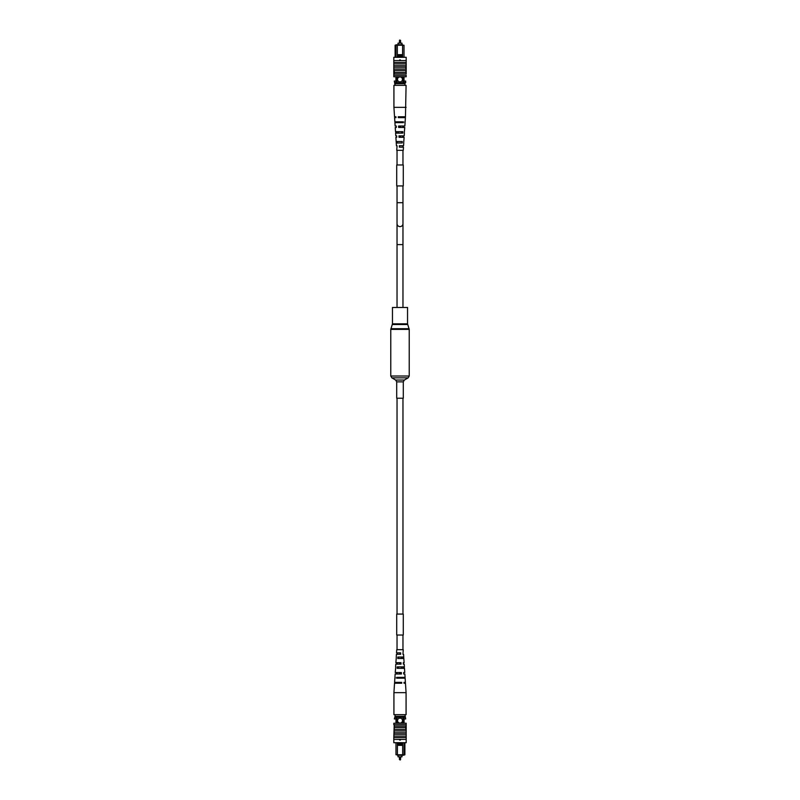<?xml version="1.0" encoding="UTF-8"?>
<svg xmlns="http://www.w3.org/2000/svg" width="800" height="800" viewBox="0 0 800 800"><rect width="100%" height="100%" fill="white"/><g stroke="black" fill="none" stroke-linecap="round" stroke-linejoin="round"><path stroke-width="1.2" d="M397.03 398.23L397.03 614.07M397.03 635.03L397.03 649.69M402.97 398.23L402.97 614.07M402.97 635.03L402.97 649.69M403.3 398.23L396.7 398.23L396.7 381.86L403.3 381.86L403.3 398.23M392.46 323.84L407.54 323.84L407.54 307.47L392.46 307.47L392.46 323.84L390.78 329.39L390.78 376.02L391.83 377.84L408.17 377.84L404.35 380.04L395.65 380.04L396.7 381.86M399.44 756.83L399.44 759.58L400.56 759.58L400.14 760M400.56 759.58L400.56 756.83M398.02 755.25L398.02 756.83L401.98 756.83L401.98 755.25M402.5 720.6A2.48 2.48 0 0 0 400.03 718.12A2.48 2.48 0 0 0 397.55 720.6A2.48 2.48 0 0 0 400.03 723.07A2.48 2.48 0 0 0 402.5 720.6M402.64 744.52L402.64 743.53L397.41 743.53L397.41 744.52L402.67 744.54L402.67 754.75L404.89 754.75L404.89 742.71M397.41 744.52L397.39 754.75L395.98 754.75L395.98 742.71M397.41 743.53L397.39 742.71M404.07 742.71L404.07 754.75L395.98 754.75M402.67 742.71L402.64 743.53M404.89 754.75L403.57 755.25M404.07 723.24L404.07 717.3M402.91 723.24L402.91 717.3M397.14 723.24L397.14 717.3M395.98 723.24L395.98 717.3M404.95 716.31L395.05 716.31L395.05 714.66L404.95 714.66L405.69 718.95L404.07 718.95M395.98 718.95L394.33 718.95L395.05 716.31M402.67 755.25L397.39 755.25M402.67 745.35L397.39 745.35M399.67 740.07L400.33 740.07M404.95 717.3L395.05 717.3M400 739.41L400.41 739.82L399.59 739.82L400 739.41M406.2 739.41L393.8 739.41L393.81 742.71L406.19 742.71L406.2 737.59L406.19 723.24L393.81 723.24L393.81 724.72L405.78 724.72M406.2 737.59L393.8 737.59L394.22 724.72M406.19 736.85L406.19 731L394.22 730.99L393.81 736.85M405.78 732.81L394.22 732.81M405.78 734.29L394.22 734.29M405.78 736.11L394.22 736.11M393.8 739.41L393.8 737.59M405.78 729.51L394.22 729.51M405.78 727.69L394.22 727.69M394.22 729.62L394.22 726.05M405.78 726.05L405.78 729.62M405.78 726.21L394.22 726.21M394.87 678.19L394.59 682.38L401.72 682.38L401.75 683.22L394.54 683.22L393.92 692.65L406.08 692.65L406.08 714.66L404.95 714.66M393.92 692.65L393.92 714.66L395.05 714.66M400.37 662.69L400.4 664.15L399.6 664.15L399.63 662.69M397.32 664.15L397.35 662.69M400.78 682.38L400.79 683.22M396.93 683.22L396.94 682.38M400.57 672.54L400.6 674M397.12 674L397.15 672.54M400.15 652.84L399.81 654.3L400.15 652.84M397.53 654.3L397.57 652.84M397.96 678.19L397.99 677.36M398.28 668.34L398.32 666.88M398.6 658.5L398.65 657.03M395.61 666.88L395.79 664.15L401.04 664.15L400.99 662.69L395.88 662.69L396.33 657.03M396.68 664.15L396.73 662.69M395.97 683.22L396 682.38M394.92 677.36L395.14 674L401.41 674L401.36 672.54L395.24 672.54L395.75 666.88M396.31 674L396.36 672.54M396.25 657.03L396.43 654.3L400.66 654.3L400.61 652.84L396.53 652.84L396.73 649.69L403.27 649.69L402.95 654.3L403.57 654.3L402.95 654.3M397.05 654.3L397.11 652.84M395.11 678.19L395.15 677.36M404.03 683.22L405.46 683.22L404.03 683.22L404 682.38L405.41 682.38L405.13 678.19L396.62 678.19L396.67 677.36L405.08 677.36L404.86 674L403.69 674L404.86 674M403.69 674L403.64 672.54L404.76 672.54L404.49 668.34L397.18 668.34L397.27 666.88L404.39 666.88L404.21 664.15L403.32 664.15L404.21 664.15M403.67 657.03L403.84 658.5L397.75 658.5L397.84 657.03L403.75 657.03L403.57 654.3M404.25 666.88L404.33 668.34M404.85 677.36L404.89 678.19M403.84 658.5L404.12 662.69L403.27 662.69L403.32 664.15M402.87 657.03L402.92 658.5M403.19 666.88L403.24 668.34M403.53 677.36L403.55 678.19M402.01 677.36L402.04 678.19M401.68 666.88L401.72 668.34M401.35 657.03L401.4 658.5M399.21 683.22L399.22 682.38M399.4 674L399.43 672.54M397.03 185.93L397.03 223.65A2.97 2.97 0 0 0 400 226.62A2.97 2.97 0 0 0 402.97 223.65L402.97 223.65A2.97 2.97 0 0 1 400 226.62A2.97 2.97 0 0 0 402.97 223.65L402.97 244.61L397.03 244.61L397.03 223.65A2.97 2.97 0 0 0 400 226.62A2.97 2.97 0 0 1 397.03 223.65L397.03 202.7L402.97 202.7L402.97 185.93M400.56 43.17L400.56 40.42L399.44 40.42L399.86 40M399.44 40.42L399.44 43.17M401.98 44.75L401.98 43.17L398.02 43.17L398.02 44.75M397.5 79.4A2.48 2.48 0 0 0 399.97 81.88A2.48 2.48 0 0 0 402.45 79.4A2.48 2.48 0 0 0 399.97 76.93A2.48 2.48 0 0 0 397.5 79.4M397.36 55.48L397.36 56.47L402.59 56.47L402.59 55.48L397.33 55.46L397.33 45.25L395.11 45.25L395.11 57.29M402.59 55.48L402.61 45.25L404.02 45.25L404.02 57.29M402.59 56.47L402.61 57.29M395.93 57.29L395.93 45.25L404.02 45.25M397.33 57.29L397.36 56.47M395.11 45.25L396.43 44.75M395.93 76.76L395.93 82.7M397.09 76.76L397.09 82.7M402.86 76.76L402.86 82.7M405.13 121.81L405.41 117.62L398.28 117.62L398.25 116.78L405.46 116.78L406.08 85.34L404.95 85.34L404.95 83.69L404.95 85.34L395.05 85.34L395.05 83.69L404.95 83.69L405.67 81.05L404.02 81.05L404.02 76.76L404.02 82.7M406.08 107.35L393.92 107.35L393.92 85.34L395.05 85.34L394.31 81.05L395.93 81.05M397.33 44.75L402.61 44.75M397.33 54.65L402.61 54.65M400.33 59.93L399.67 59.93M395.05 83.69L395.05 82.7L404.95 82.7M400 60.59L399.59 60.18L400.41 60.18L400 60.59M406.19 57.29L406.19 60.59L406.19 57.29L393.81 57.29L393.8 62.41L393.81 76.76L406.19 76.76L406.19 75.28L394.22 75.28M393.8 62.41L406.2 62.41L406.19 73.95L405.78 70.38M393.81 63.15L393.81 69L405.78 69.01L406.19 63.15M394.22 67.19L405.78 67.19M394.22 65.71L405.78 65.71M394.22 63.89L405.78 63.89M406.19 62.74L406.2 60.59L393.8 60.59M394.22 70.49L405.78 70.49M394.22 72.31L405.78 72.31M394.22 73.95L394.22 70.38M394.22 73.79L405.78 73.79M399.63 137.31L399.6 135.85L400.4 135.85L400.37 137.31M402.68 135.85L402.65 137.31M399.22 117.62L399.21 116.78M403.07 116.78L403.06 117.62M399.43 127.46L399.4 126M402.88 126L402.85 127.46M402.04 121.81L402.01 122.64M401.72 131.66L401.68 133.12M404.39 133.12L404.21 135.85L398.96 135.85L399.01 137.31L404.12 137.31L403.67 142.97M403.32 135.85L403.27 137.31M404.03 116.78L404 117.62M405.08 122.64L404.86 126L398.59 126L398.64 127.46L404.76 127.46L404.25 133.12M403.69 126L403.64 127.46M403.75 142.97L403.57 145.7L399.34 145.7L399.39 147.16L403.47 147.16L403.27 150.31L396.73 150.31L397.05 145.7L396.43 145.7L397.03 145.7L397.03 147.16M404.89 121.81L404.85 122.64M395.97 116.78L394.54 116.78L395.97 116.78L396 117.62L394.59 117.62L394.87 121.81L403.38 121.81L403.33 122.64L394.92 122.64L395.14 126L396.31 126L395.14 126M396.31 126L396.36 127.46L395.24 127.46L395.51 131.66L402.82 131.66L402.73 133.12L395.61 133.12L395.79 135.85L396.68 135.85L395.79 135.85M396.33 142.97L396.16 141.5L402.25 141.5L402.16 142.97L396.25 142.97L396.43 145.7M395.75 133.12L395.67 131.66M395.15 122.64L395.11 121.81M396.16 141.5L395.88 137.31L396.73 137.31L396.68 135.85M396.81 133.12L396.76 131.66M396.47 122.64L396.45 121.81M397.99 122.64L397.96 121.81M398.32 133.12L398.28 131.66M400.79 116.78L400.78 117.62M400.6 126L400.57 127.46M405.67 81.05L405.67 82.7M406.19 75.28L406.19 76.76M403.29 185.93L396.71 185.93L396.71 164.97L403.29 164.97L403.29 185.93M400 614.07L403.29 614.07L403.29 635.03L396.71 635.03L396.71 614.07L400 614.07M407.54 323.84L409.22 329.39L409.22 376.02L390.78 376.02M409.22 329.39L390.78 329.39M409.11 328.7L390.89 328.7M407.66 324.53L392.34 324.53M409.22 376.02L408.17 377.84M395.65 380.04L391.83 377.84M404.35 380.04L403.3 381.86M405.46 683.22L406.08 692.65M402.97 164.97L402.97 150.31M402.97 147.16L402.97 145.7M402.97 307.47L402.97 244.61M397.03 164.97L397.03 150.31M397.03 142.97L397.03 141.5M402.97 202.7L402.97 223.65M397.03 307.47L397.03 244.61M394.54 116.78L393.92 107.35"/></g></svg>
